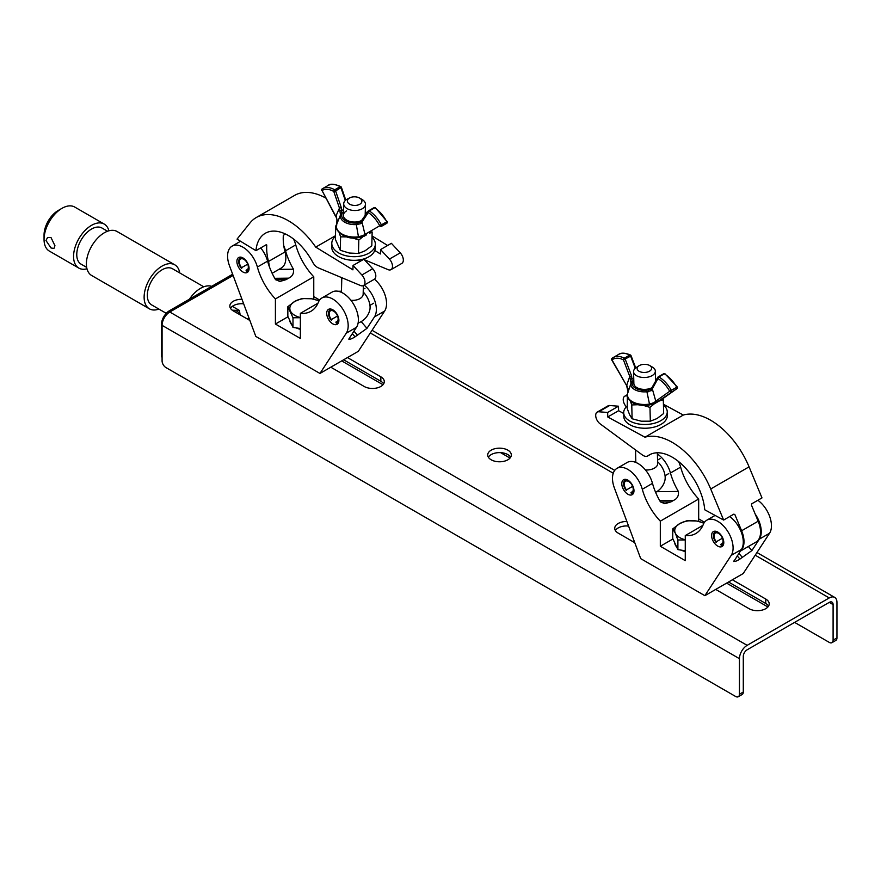 <?xml version="1.0" encoding="UTF-8"?>
<svg xmlns="http://www.w3.org/2000/svg" width="881" height="881" viewBox="0 0 881 881"><rect width="100%" height="100%" fill="white"/><g stroke="black" fill="none" stroke-linecap="round" stroke-linejoin="round"><path stroke-width="1.32" d="M162.082 357.433A5.44 3.139 -60 0 1 161.443 355.351L161.443 324.604A11.343 6.552 -60 0 1 169.46 310.718L232.65 274.233M249.004 318.129L247.407 319.054M330.804 367.201L364.161 386.462A11.794 6.806 0 0 0 380.845 386.462A11.794 6.806 0 0 0 384.292 381.638A11.794 6.806 0 0 0 380.845 376.826L347.477 357.565M715.702 589.422L749.059 608.683A11.794 6.806 0 0 0 765.743 608.683A11.794 6.806 0 0 0 769.201 603.859A11.794 6.806 0 0 0 765.743 599.047L732.386 579.786M510.672 457.195A11.794 6.806 0 0 0 491.18 454.607A11.794 6.806 0 0 0 488.371 457.195M507.863 459.794A11.794 6.806 0 0 0 511.31 454.97A11.794 6.806 0 0 0 504.031 448.682A11.794 6.806 0 0 0 491.18 450.158A11.794 6.806 0 0 0 487.722 454.97A11.794 6.806 0 0 0 495.001 461.27A11.794 6.806 0 0 0 507.863 459.794M768.551 606.084A11.794 6.806 0 0 0 765.743 603.496L728.532 582.011M628.571 526.045A11.794 6.806 0 0 0 615.39 530.527M233.102 275.456L169.78 312.017A10.891 6.288 -60 0 0 162.082 325.342L162.082 360.902A5.44 3.139 -120 0 0 165.936 367.564L735.591 696.453A5.44 3.139 -120 0 0 738.311 696.728A5.44 3.139 -120 0 0 739.445 694.239L743.289 692.014L743.289 656.455A5.44 3.139 -60 0 1 747.143 649.793L829.252 602.384A5.44 3.139 -60 0 1 831.972 602.108A5.44 3.139 -60 0 1 833.096 604.608L833.096 640.157L836.95 637.943A5.44 3.139 60 0 1 835.827 640.432L831.972 642.656A5.44 3.139 -120 0 0 833.096 640.157M383.653 383.863A11.794 6.806 0 0 0 380.845 381.275L343.634 359.789M243.674 303.824A11.794 6.806 0 0 0 230.481 308.306M626.876 521.497A11.794 6.806 0 0 0 614.74 528.303A11.794 6.806 0 0 0 618.198 533.126L634.772 542.696M739.445 694.239L739.445 658.68A10.891 6.288 -60 0 1 747.143 645.344L829.252 597.935A10.891 6.288 -60 0 1 834.692 597.395A10.891 6.288 -60 0 1 836.95 602.384L836.95 637.943M241.978 299.276A11.794 6.806 0 0 0 229.842 306.081A11.794 6.806 0 0 0 233.289 310.905L249.874 320.475M341.707 360.902L383.004 384.744M500.606 452.636L510.022 458.076M627.624 525.968L628.803 526.651M726.616 583.123L767.902 606.965M794.607 622.382L829.252 642.381A5.44 3.139 -120 0 0 831.972 642.656M743.289 692.014A5.44 3.139 60 0 1 742.165 694.503L738.311 696.728M51.032 237.606L47.574 237.463L45.977 240.535L51.032 247.979L53.928 248.464L54.952 245.722L51.032 237.606M86.977 268.782A25.406 14.669 -60 0 1 78.816 268.088L49.314 251.052A25.406 14.669 -60 0 1 44.05 239.423A25.406 14.669 -60 0 1 62.011 208.312A25.406 14.669 -60 0 1 74.709 207.046L104.222 224.082A25.406 14.669 -60 0 1 108.903 230.8M62.011 208.312L58.168 210.526A19.955 11.519 -60 0 0 44.05 234.974L44.05 239.423M86.679 267.384L81.085 264.157A20.869 12.048 -60 0 1 76.768 254.609A20.869 12.048 -60 0 1 85.875 233.608A20.869 12.048 -60 0 1 101.954 228.014L107.537 231.24M158.899 309.077A25.406 14.669 -60 0 1 149.385 308.824A25.406 14.669 -60 0 1 144.121 297.194A25.406 14.669 -60 0 1 155.21 271.634A25.406 14.669 -60 0 1 174.79 264.829A25.406 14.669 -60 0 1 179.768 272.934M149.385 308.824L91.646 275.489A25.406 14.669 -60 0 1 86.393 263.86A25.406 14.669 -60 0 1 97.483 238.299A25.406 14.669 -60 0 1 117.052 231.494L174.79 264.829M166.267 313.328L151.653 304.903A20.869 12.048 -60 0 1 147.336 295.344A20.869 12.048 -60 0 1 156.444 274.343A20.869 12.048 -60 0 1 172.522 268.76L203.764 286.799M78.816 268.088A25.406 14.669 -60 0 1 73.564 256.459A25.406 14.669 -60 0 1 84.642 230.888A25.406 14.669 -60 0 1 104.222 224.082M189.47 299.166A25.406 14.669 -60 0 1 211.693 286.336M232.771 310.586A16.332 9.427 -60 0 1 234.643 310.497A16.332 9.427 -60 0 1 239.742 314.627M240.161 314.869L239.379 310.42L232.243 310.211M232.331 306.346L239.379 310.42M757.858 500.287A21.772 12.576 60 0 1 771.448 525.792A21.772 12.576 60 0 1 769.553 533.247L743.223 573.531L704.866 595.677L640.718 558.642L614.376 487.953A21.772 12.576 60 0 1 616.997 468.351A21.772 12.576 60 0 1 642.293 489.252A46.087 26.606 -120 0 0 660.31 521.156L660.31 546.253L685.264 560.657L685.264 535.571A46.087 26.606 -120 0 0 695.836 533.512A46.087 26.606 -120 0 0 703.291 524.47A21.772 12.576 60 0 1 706.804 520.197A21.772 12.576 60 0 1 723.587 526.034A21.772 12.576 60 0 1 733.091 547.949A21.772 12.576 60 0 1 731.197 555.393L704.866 595.677M755.171 514.008A21.772 12.576 60 0 1 761.25 531.684A21.772 12.576 60 0 1 759.356 539.139L751.889 550.57L748.376 546.484M633.979 490.717A8.623 4.978 60 0 1 632.195 494.67A8.623 4.978 60 0 1 625.554 492.358A8.623 4.978 60 0 1 621.788 483.68A8.623 4.978 60 0 1 623.572 479.738A8.623 4.978 60 0 1 630.212 482.05A8.623 4.978 60 0 1 633.979 490.717M723.786 542.575A8.623 4.978 60 0 1 722.002 546.517A8.623 4.978 60 0 1 715.361 544.205A8.623 4.978 60 0 1 711.595 535.538A8.623 4.978 60 0 1 713.39 531.595A8.623 4.978 60 0 1 720.03 533.897A8.623 4.978 60 0 1 723.786 542.575M729.688 516.552A21.772 12.576 60 0 1 743.289 542.057A21.772 12.576 60 0 1 741.395 549.502L733.785 561.527M702.895 525.384L685.264 535.571M733.928 560.933C734.302 561.935 736.318 561.307 739.941 559.061L751.889 550.57M616.997 468.351L627.195 462.459A21.772 12.576 60 0 1 652.491 483.372A46.087 26.606 -120 0 0 660.409 501.818L664.803 503.69L670.981 501.862L660.519 501.983M678.579 461.534A21.772 12.576 60 0 1 680.65 467.106A46.087 26.606 -120 0 0 698.677 499.009L660.31 521.156M657.402 454.023A21.772 12.576 60 0 1 670.452 472.998A46.087 26.606 -120 0 0 678.37 491.444C678.899 495.728 677.291 498.712 673.547 500.386L670.981 501.862M698.677 499.009L698.677 521.409M672.952 538.952L660.31 546.253M678.37 491.444L656.763 491.686M704.734 509.78A46.087 26.606 -120 0 0 683.249 465.719A46.087 26.606 -120 0 0 649.275 454.937A46.087 26.606 -120 0 0 647.964 455.774A9.074 5.242 60 0 1 647.711 455.951A9.074 5.242 60 0 1 642.293 454.915L600.126 423.849A7.257 4.196 60 0 1 595.963 417.462A7.257 4.196 60 0 1 597.197 412.099A7.257 4.196 60 0 1 598.794 411.768L607.637 412.462L607.758 416.977L644.947 437.196A64.236 37.079 60 0 1 710.703 488.988L723.631 520.054L704.734 509.78M663.426 404.236L683.304 415.05A64.236 37.079 60 0 1 749.07 466.842L761.988 497.897L751.724 503.822L751.482 505.154L758.167 521.211A21.772 12.576 60 0 1 760.545 531.573A21.772 12.576 60 0 1 756.041 542.057L740.337 551.121M740.447 550.944A21.772 12.576 -120 0 0 743.993 541.121A21.772 12.576 -120 0 0 741.615 530.769L734.93 514.713L733.873 514.13L723.631 520.054M623.726 413.508L618.594 410.711L618.484 406.207L609.641 405.513A7.257 4.196 -120 0 0 608.044 405.844L597.197 412.099M618.484 406.207L607.637 412.462M618.594 410.711L607.758 416.977M626.336 406.791A7.257 4.196 60 0 1 624.728 396.219A7.257 4.196 60 0 1 626.314 395.888L626.92 395.932M683.304 415.05L644.947 437.196M733.895 514.119L734.93 514.713L733.895 514.119M649.517 365.439A7.257 4.064 -1.4 0 0 638.967 365.791A7.257 4.064 -1.4 0 0 639.254 371.364A7.257 4.064 -1.4 0 0 649.44 371.231A7.257 4.064 -1.4 0 0 649.66 365.516A7.257 4.064 -1.4 0 0 649.517 365.439M652.16 366.959A10.891 6.101 178.6 0 1 652.369 367.08A10.891 6.101 178.6 0 1 655.343 371.132A10.891 6.101 178.6 0 1 648.691 376.958A10.891 6.101 178.6 0 1 636.765 375.857A10.891 6.101 178.6 0 1 633.571 371.683A10.891 6.101 178.6 0 1 636.335 367.487L638.967 365.791M657.6 461.743A14.746 8.513 60 0 1 665.177 477.348A14.746 8.513 60 0 1 664.902 480.354A18.325 18.325 0 0 1 655.618 492.336M657.369 452.779L657.644 463.648A10.891 6.101 178.6 0 1 645.487 470.002M627.173 405.987A21.772 12.202 -1.4 0 0 623.704 412.815L623.803 416.57A21.772 12.202 -1.4 0 0 630.168 424.917A21.772 12.202 -1.4 0 0 654.032 427.131A21.772 12.202 -1.4 0 0 667.335 415.491L667.247 411.735A21.772 12.202 -1.4 0 0 663.448 405.084M623.704 412.815A21.772 12.202 -1.4 0 0 630.08 421.162A21.772 12.202 -1.4 0 0 653.944 423.376A21.772 12.202 -1.4 0 0 667.247 411.735M659.054 401.086L663.316 399.688L663.657 413.497L657.017 418.552L650.321 421.195L641.247 421.184L632.106 418.761L629.706 414.907L627.239 408.641L627.415 394.358M663.316 399.688L662.93 398.597A1.366 1.112 -125.4 0 1 662.853 398.653L676.762 388.752L654.968 403.454L662.853 398.653M630.344 401.064L631.765 404.952L632.106 418.761M626.898 394.831L627.36 395.415M643.471 405.414L649.98 407.385L650.321 421.195M631.765 404.952L638.053 404.709M649.98 407.385L654.418 403.729M651.885 387.761A10.891 6.101 178.6 0 1 640.3 388.917A10.891 6.101 178.6 0 1 633.868 383.543L633.571 371.683M648.416 404.941L649.484 404.071L646.599 390.228L651.125 389.083A1.366 0.859 -144.2 0 0 650.883 389.27L650.585 389.523M663.426 373.973A1.366 0.782 -120 0 1 663.613 373.775A1.366 1.366 0 0 1 664.979 373.786A1.366 0.782 120.3 0 0 664.296 373.852A1.366 0.782 -120 0 0 663.613 373.775L658.228 376.892A1.366 1.366 0 0 0 657.722 377.398A1.366 1.046 29.4 0 0 657.942 378.621A1.366 0.782 120.3 0 1 658.911 376.958A24.536 14.173 60 0 1 671.355 390.338L676.74 387.233A24.536 14.173 -120 0 0 664.296 373.852L658.911 376.958A1.366 0.782 -120 0 0 658.228 376.892A1.366 0.782 -120 0 0 658.041 377.079A1.366 1.046 29.4 0 0 657.722 377.398L652.039 387.486A1.366 1.046 -150.6 0 0 652.27 388.708L655.783 401.163L669.692 391.263A23.181 13.38 -120 0 0 657.942 378.621L651.312 390.635L646.808 391.759A13.898 7.786 178.6 0 1 631.027 383.18L629.926 386.44M632.305 382.453A1.366 1.112 14.8 0 0 631.027 383.18L629.783 376.484L623.451 359.877A23.181 13.38 -120 0 0 612.009 359.9L626.589 385.526L629.783 376.484L631.589 375.868L632.305 382.453A12.587 7.059 -1.4 0 0 646.599 390.228M653.988 402.683A1.366 0.771 -123.6 0 0 655.244 403.278L649.264 404.853L649.484 404.071L653.988 402.683L655.783 401.163A1.366 1.112 -125.4 0 0 657.468 401.758M661.356 399.754L661.741 399.5A1.366 1.31 -131.2 0 1 661.565 399.633L655.244 403.278M626.798 385.404L627.922 388.51L627.988 392.386M662.997 398.553A1.366 1.112 -125.4 0 1 662.93 398.597L661.741 399.5A1.366 1.31 -131.2 0 0 661.851 399.39M651.312 390.635A1.366 0.859 -144.2 0 1 650.883 389.27L652.039 387.486M648.273 391.748L648.328 390.151L651.566 388.279M631.082 382.398A1.366 1.123 -5.1 0 1 632.382 381.484L633.802 380.669M630.455 379.293L633.736 378.202M718.808 532.785A7.279 4.207 -120 0 0 713.401 535.593A7.279 4.207 -120 0 0 715.967 542.222L716.451 542.355M713.401 535.593L713.401 534.503M722.563 545.879L721.121 545.196A7.279 4.207 -120 0 0 723.697 541.54A7.279 4.207 -120 0 0 723.686 541.22M715.967 542.222L716.297 541.76A6.354 3.667 60 0 1 714.051 535.967A6.354 3.667 60 0 1 715.372 533.06A6.354 3.667 60 0 1 720.262 534.767A6.354 3.667 60 0 1 723.037 541.154A6.354 3.667 60 0 1 721.715 544.062A6.354 3.667 60 0 1 720.79 544.348L722.431 543.401M716.297 541.76L722.431 538.214M720.79 544.348L721.121 545.196M629.001 480.927A7.279 4.207 -120 0 0 623.583 483.735A7.279 4.207 -120 0 0 626.16 490.376L626.644 490.508M623.583 483.735L623.583 482.645M632.756 494.032L631.303 493.349A7.279 4.207 -120 0 0 633.88 489.682A7.279 4.207 -120 0 0 633.88 489.373M626.16 490.376L626.49 489.902A6.354 3.667 60 0 1 624.244 484.121A6.354 3.667 60 0 1 625.554 481.213A6.354 3.667 60 0 1 630.455 482.909A6.354 3.667 60 0 1 633.219 489.307A6.354 3.667 60 0 1 631.908 492.215A6.354 3.667 60 0 1 630.983 492.501L632.624 491.554M626.49 489.902L632.624 486.367M630.983 492.501L631.303 493.349M236.89 261.459A8.623 4.978 -120 0 0 240.645 270.137A8.623 4.978 -120 0 0 247.286 272.449A8.623 4.978 -120 0 0 249.07 268.496A8.623 4.978 -120 0 0 245.314 259.829A8.623 4.978 -120 0 0 238.674 257.516A8.623 4.978 -120 0 0 236.89 261.459M326.697 313.317A8.623 4.978 -120 0 0 330.463 321.983A8.623 4.978 -120 0 0 337.104 324.296A8.623 4.978 -120 0 0 338.888 320.354A8.623 4.978 -120 0 0 335.121 311.676A8.623 4.978 -120 0 0 328.481 309.374A8.623 4.978 -120 0 0 326.697 313.317M300.366 313.35L300.366 338.436L275.412 324.032L275.412 298.934A46.087 26.606 60 0 1 257.384 267.031A21.772 12.576 -120 0 0 232.099 246.129A21.772 12.576 -120 0 0 227.584 256.096A21.772 12.576 -120 0 0 229.478 265.732L255.809 336.421L319.957 373.456L346.288 333.172A21.772 12.576 -120 0 0 342.026 307.943A21.772 12.576 -120 0 0 321.906 297.976A21.772 12.576 -120 0 0 318.382 302.249A46.087 26.606 60 0 1 310.927 311.29A46.087 26.606 60 0 1 300.366 313.35L317.986 303.163M275.412 298.934L313.768 276.788A46.087 26.606 60 0 1 295.752 244.885A21.772 12.576 -120 0 0 293.527 239.004M275.621 279.762L286.083 279.64L279.894 281.468L275.511 279.596A46.087 26.606 60 0 1 267.593 261.15A21.772 12.576 -120 0 0 260.699 247.913M286.083 279.64L288.649 278.165C292.382 276.502 293.99 273.517 293.472 269.223A46.087 26.606 60 0 1 285.554 250.777A21.772 12.576 -120 0 0 283.814 245.931M361.188 321.598L366.981 328.349L355.043 336.839C351.42 339.086 349.416 339.714 349.019 338.711L356.497 327.28A21.772 12.576 -120 0 0 352.224 302.051A21.772 12.576 -120 0 0 332.104 292.085L321.906 297.976M348.887 339.306L349.019 338.711M319.957 373.456L358.325 351.31L384.656 311.026A21.772 12.576 -120 0 0 374.436 279.211M366.981 328.349L374.458 316.918A21.772 12.576 -120 0 0 364.238 285.103M338.48 291.347L338.722 291.193A46.087 26.606 60 0 0 340.716 291.303M313.768 299.188L313.768 276.788M275.412 324.032L288.043 316.731M278.903 269.377L293.472 269.223M255.942 250.667L237.044 239.125L249.973 222.981A64.236 37.079 -120 0 1 256.239 217.552A64.236 37.079 -120 0 1 315.728 247.121L352.918 269.85L353.039 265.467L361.882 274.993A7.257 4.196 -120 0 1 363.468 285.543A7.257 4.196 -120 0 1 360.549 285.532L318.382 267.901A9.074 5.242 -120 0 1 312.711 262.219A46.087 26.606 60 0 0 265.313 233.267A46.087 26.606 60 0 0 255.942 250.667L266.205 244.742L266.789 245.072L266.216 244.731L266.789 245.072A46.087 26.606 60 0 0 266.69 246.977A46.087 26.606 60 0 0 268.485 261.481L285.037 251.922A21.772 12.576 60 0 1 285.829 258.529A21.772 12.576 60 0 1 281.325 267.989L272.141 273.286M285.037 251.922A46.087 26.606 -120 0 1 283.242 237.418A46.087 26.606 -120 0 1 283.33 235.524L285.081 233.839M269.245 266.37A21.772 12.576 -120 0 0 268.485 261.481M374.744 250.479L380.438 253.959L380.559 249.576L389.402 259.102A7.257 4.196 60 0 1 390.988 269.652A7.257 4.196 60 0 1 388.069 269.641L364.36 259.73M390.988 269.652L401.835 263.397A7.257 4.196 -120 0 0 400.238 252.847L391.395 243.321L380.559 249.576M325.761 198.038A64.236 37.079 -120 0 0 294.606 195.395L256.239 217.552M387.651 245.48L372.057 235.954M363.468 285.543L374.315 279.277A7.257 4.196 -120 0 0 372.718 268.727L363.875 259.212L353.039 265.467M315.728 247.121L335.474 235.723M360.131 261.371L358.06 260.104M349.526 204.095A7.257 4.306 1.5 0 0 359.778 204.26A7.257 4.306 1.5 0 0 359.789 198.17A7.257 4.306 1.5 0 0 359.624 198.071A7.257 4.306 1.5 0 0 349.845 197.818A7.257 4.306 1.5 0 0 349.526 204.095M361.805 199.337A10.891 6.464 -178.5 0 1 362.047 199.458A10.891 6.464 -178.5 0 1 362.278 199.602A10.891 6.464 -178.5 0 1 365.461 204.326A10.891 6.464 -178.5 0 1 358.666 210.107A10.891 6.464 -178.5 0 1 346.883 208.489A10.891 6.464 -178.5 0 1 343.7 203.764A10.891 6.464 -178.5 0 1 347.356 199.084L349.845 197.818M363.379 285.587L363.159 294.177A10.891 6.464 -178.5 0 1 350.935 300.3M358.115 323.03A18.325 18.325 0 0 0 369.811 309.98A14.746 8.513 -120 0 0 370.086 307.678A14.746 8.513 -120 0 0 363.214 292.04M335.463 236.251A21.772 12.929 1.5 0 0 331.796 243.178L331.697 246.834A21.772 12.929 1.5 0 0 338.073 256.272A21.772 12.929 1.5 0 0 361.639 259.51A21.772 12.929 1.5 0 0 375.229 247.946L375.328 244.301A21.772 12.929 1.5 0 0 372.024 237.187M331.796 243.178A21.772 12.929 1.5 0 0 338.161 252.627A21.772 12.929 1.5 0 0 361.739 255.864A21.772 12.929 1.5 0 0 375.328 244.301M336.828 224.974L335.727 225.954L335.386 239.368L340.253 250.27L349.328 253.034L358.468 253.464L358.809 240.05L352.499 237.881M339.24 232.804L340.606 236.846L340.253 250.27M335.727 225.954L336.311 226.769M340.606 236.846L346.806 236.89M369.48 233.168L372.145 232.353L371.804 245.766L365.108 250.788L358.468 253.464M362.851 236.769L358.809 240.05M372.145 232.353L371.958 231.758M321.994 190.483L335.705 216.583L339.46 208.114L333.778 191.474A23.181 13.38 -120 0 0 322.028 190.538L335.936 216.495L336.96 219.644L336.751 224.137A17.631 10.473 1.5 0 0 357.62 236.89L358.457 236.769L356.298 224.556A13.898 8.248 -178.5 0 1 340.518 214.92L336.751 224.137A1.366 1.079 -160.4 0 0 336.718 224.215M336.949 223.631L337.654 221.869M362.058 220.261A1.366 1.068 34.3 0 0 361.937 221.847L364.921 234.203A1.366 1.112 60.3 0 0 366.562 234.831L364.238 236.163A1.366 0.771 60.2 0 0 364.238 236.163L366.562 234.831M343.48 212.343L341.916 213.246L341.828 214.27A1.366 1.09 -165.9 0 0 340.518 214.92L339.46 208.114L341.277 207.564L341.916 213.246A1.366 1.09 175.2 0 0 340.573 214.094M356.122 223.003L360.703 222.034A1.366 0.881 39.9 0 0 360.494 222.188L360.494 222.188A1.366 0.881 39.9 0 0 360.869 223.653L356.298 224.556L356.122 223.003A12.587 7.477 1.5 0 1 341.828 214.27M361.915 220.316A10.891 6.464 -178.5 0 1 349.999 221.45A10.891 6.464 -178.5 0 1 343.403 215.294A10.891 6.464 -178.5 0 1 346.585 210.878M357.62 236.89L357.488 237.782L358.347 237.661L358.457 236.769L363.016 235.568L379.711 225.789A23.181 13.38 -120 0 0 368.28 212.552L360.869 223.653M343.546 209.766L340.011 210.9M336.96 219.644L336.179 216.274M336.994 223.532L336.983 219.821M361.54 220.856L357.851 222.981L357.763 224.6M368.765 210.757L373.786 207.85A1.366 0.782 60 0 1 373.94 207.707L368.555 210.812A1.366 0.782 60 0 0 368.401 210.966A1.366 1.068 34.3 0 0 368.115 211.231L360.263 222.386M363.016 235.568A1.366 0.771 60.2 0 0 364.227 236.163L358.347 237.661M244.092 258.706A7.279 4.207 -120 0 0 238.685 261.514A7.279 4.207 -120 0 0 241.262 268.154L241.735 268.287M238.685 261.514L238.685 260.424M247.847 271.811L246.405 271.128A7.279 4.207 -120 0 0 248.982 267.461A7.279 4.207 -120 0 0 248.971 267.152M246.405 271.128L246.074 270.28A6.354 3.667 -120 0 0 247.01 269.993A6.354 3.667 -120 0 0 248.321 267.086A6.354 3.667 -120 0 0 245.546 260.688A6.354 3.667 -120 0 0 240.656 258.992A6.354 3.667 -120 0 0 239.335 261.899A6.354 3.667 -120 0 0 241.581 267.681L241.262 268.154M247.715 264.146L241.581 267.681M247.715 269.333L246.074 270.28M333.91 310.564A7.279 4.207 -120 0 0 328.492 313.372A7.279 4.207 -120 0 0 331.069 320.001L331.553 320.133M328.492 313.372L328.492 312.281M337.654 323.657L336.212 322.975A7.279 4.207 -120 0 0 338.789 319.318A7.279 4.207 -120 0 0 338.778 318.999M336.212 322.975L335.881 322.127A6.354 3.667 -120 0 0 336.817 321.84A6.354 3.667 -120 0 0 338.128 318.933A6.354 3.667 -120 0 0 335.364 312.546A6.354 3.667 -120 0 0 330.463 310.839A6.354 3.667 -120 0 0 329.153 313.746A6.354 3.667 -120 0 0 331.399 319.539L331.069 320.001M337.533 315.993L331.399 319.539M337.533 321.18L335.881 322.127M300.366 329.329A17.235 9.955 180 0 1 296.225 327.897M291.754 324.737A17.235 9.955 180 0 1 289.849 320.618M300.366 328.536L292.988 327.402L287.845 316.301L287.845 306.665L292.988 317.766L300.366 317.722M319.131 300.751L311.533 298.769L301.919 298.538L294.882 301.346A17.235 9.955 180 0 1 311.533 298.769A17.235 9.955 180 0 1 318.9 301.148M287.845 306.665L294.882 301.346A17.235 9.955 0 0 0 290.422 310.96A17.235 9.955 180 0 0 300.366 317.545M292.988 327.402L292.988 317.766M676.663 546.958A17.235 9.955 180 0 1 675.32 544.954A17.235 9.955 180 0 1 674.747 542.839M685.264 551.55A17.235 9.955 180 0 1 681.123 550.118M685.264 550.757L677.896 549.623L672.743 538.522L672.743 528.886L675.32 533.181A17.235 9.955 180 0 1 679.78 523.567A17.235 9.955 180 0 1 696.431 520.99L686.817 520.759L679.78 523.567L672.743 528.886M685.264 539.767A17.235 9.955 180 0 1 675.32 533.181L677.896 539.987L685.264 539.943M703.809 523.369A17.235 9.955 0 0 0 696.431 520.99L704.029 522.973M677.896 549.623L677.896 539.987M162.093 324.979L161.443 324.604M161.443 355.351L162.082 355.715M169.46 310.718L170.749 311.456M370.306 332.974L613.253 473.229M755.215 555.195L829.252 597.935M169.78 312.017L747.143 645.344M829.252 602.384L833.096 604.608M162.082 325.342L739.445 658.68M765.743 599.047L765.743 603.496M380.845 376.826L380.845 381.275M769.553 533.247L759.356 539.139M741.395 549.502L731.197 555.393M652.491 483.372L642.293 489.252M680.65 467.106L670.452 472.998M673.547 500.386L659.671 500.54M739.941 559.061L737.221 555.889M742.507 557.585L738.884 553.356M650.652 454.233L647.964 455.774M758.167 521.211L741.615 530.769M609.641 405.513L598.794 411.768M626.909 395.536L626.314 395.888M749.07 466.842L710.703 488.988M627.79 392.871A17.631 9.878 -1.4 0 0 627.713 393.069A17.631 9.878 -1.4 0 0 648.647 404.214M656.18 380.129A12.587 7.059 -1.4 0 0 655.552 379.469M635.278 368.291L630.642 356.144L623.451 359.877A1.366 0.837 -63.3 0 1 624.354 358.171L629.739 355.065A24.536 14.173 -120 0 0 618.583 354.448L613.198 357.554A24.536 14.173 60 0 1 624.354 358.171A1.366 0.782 -120 0 1 625.246 359.25L631.589 375.868M612.24 358.204A24.536 14.173 60 0 1 613.198 357.554L612.13 358.27A1.366 1.112 -128 0 1 612.24 358.204M677.004 387.045L676.74 387.233A1.366 0.782 -120 0 1 676.762 388.752A1.366 1.112 54.6 0 0 676.839 388.708L662.93 398.597M671.355 390.338L669.692 391.263A1.366 1.112 -125.4 0 0 671.377 391.869A1.366 0.782 -120 0 0 671.355 390.338M631.071 355.726A1.366 1.366 0 0 0 630.411 354.988A1.366 0.837 -63.3 0 0 629.739 355.065A1.366 0.782 -120 0 1 630.642 356.144L631.071 355.726L635.73 367.917M612.009 359.9A1.366 1.112 -128 0 1 612.13 358.27A1.366 1.366 0 0 0 611.799 360.032L626.589 385.526L628.109 392.056M285.554 250.777L295.752 244.885M257.384 267.031L267.593 261.15M346.288 333.172L356.497 327.28M374.458 316.918L384.656 311.026M352.312 333.668L355.043 336.839M353.975 331.135L357.609 335.364M274.773 278.319L288.649 278.165M389.402 259.102L400.238 252.847M361.882 274.993L372.718 268.727M366.397 213.742A12.587 7.477 1.5 0 0 365.263 212.101M386.748 223.3L381.363 226.406A1.366 1.112 60.3 0 0 381.352 226.406L381.352 226.406A1.366 1.366 0 0 0 381.352 226.406A1.366 1.112 60.3 0 1 379.711 225.789L386.803 221.825A24.536 14.173 -120 0 0 374.689 207.806L369.304 210.922A24.536 14.173 60 0 1 381.407 224.93A1.366 0.782 60 0 1 381.352 226.406L386.748 223.3A1.366 1.366 0 0 0 387.277 221.494L386.803 221.825A1.366 0.782 60 0 1 386.748 223.3M345.319 200.494L340.991 187.818A1.366 0.782 60 0 0 340.121 186.695A1.366 0.793 -60.3 0 1 340.804 186.629C334.472 183.843 330.188 183.49 327.963 185.539L322.259 188.831A1.366 1.112 -122.3 0 1 322.292 188.809A1.366 1.366 0 0 0 321.785 190.626L322.028 190.538A1.366 1.112 -122.3 0 1 322.259 188.831A24.536 14.173 60 0 1 322.567 188.644A24.536 14.173 60 0 1 334.736 189.8L340.121 186.695A24.536 14.173 -120 0 0 327.963 185.539A24.536 14.173 -120 0 0 327.677 185.704M345.77 200.108L341.421 187.367L335.606 190.924L341.277 207.564M333.778 191.474L335.606 190.924A1.366 0.782 60 0 0 334.736 189.8A1.366 0.793 -60.3 0 0 333.778 191.474M368.115 211.231A1.366 1.068 34.3 0 0 368.28 212.552A1.366 0.738 123.1 0 1 369.304 210.922A1.366 0.782 60 0 0 368.555 210.812A1.366 1.366 0 0 0 368.115 211.231M373.94 207.707A1.366 0.782 60 0 1 374.689 207.806A1.366 0.738 123.1 0 1 375.372 207.74A1.366 1.366 0 0 0 373.94 207.707M387.023 221.56L375.372 207.74M313.768 296.644L319.616 300.025M372.057 330.298L614.718 470.388M698.677 518.865L704.525 522.246M756.955 552.519L834.692 597.395M715.097 515.407L706.804 520.197M650.784 454.167L647.711 455.951M626.898 394.963L624.728 396.219M635.52 449.927L635.829 462.426M635.818 461.666A18.325 18.325 0 0 0 635.179 462.184M655.343 371.132L655.596 381.187M649.66 365.516L652.369 367.08M629.904 386.517L627.713 393.069C626.105 403.046 638.373 406.35 648.57 405.172L654.968 403.454M664.979 373.786L677.236 386.935A1.366 1.366 0 0 1 676.839 388.708M656.488 379.579L655.53 378.808M630.411 354.988C624.981 352.763 621.039 352.576 618.583 354.448M657.556 460.091L660.111 458.616M665.056 475.718L668.756 473.582M232.099 246.129L240.535 241.251M365.461 204.326L365.175 215.537M341.465 290.741A18.325 18.325 0 0 0 340.088 291.809M343.7 203.764L343.403 215.294M341.806 277.691L341.421 292.36M359.624 198.071L362.047 199.458M341.421 187.367A1.366 1.366 0 0 0 340.804 186.629M336.74 224.17C333.029 229.269 344.537 240.293 357.488 237.782M365.285 211.374L366.87 213.048M373.665 303.218L369.965 305.355M365.02 288.252L363.28 289.254"/></g></svg>
